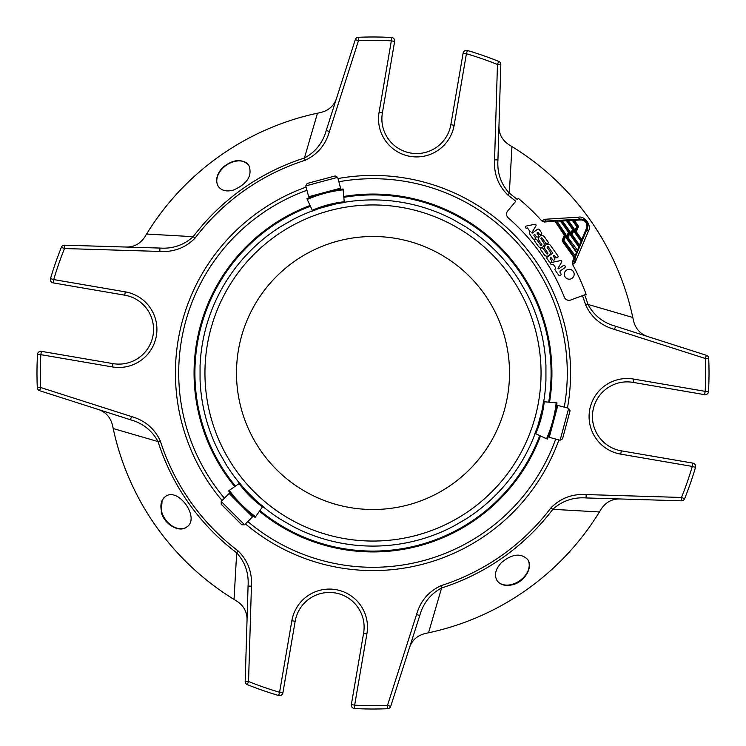 <?xml version="1.0" encoding="UTF-8"?>
<svg xmlns="http://www.w3.org/2000/svg" width="746" height="746" viewBox="0 0 746 746"><rect width="100%" height="100%" fill="white"/><g stroke="black" fill="none" stroke-linecap="round" stroke-linejoin="round"><path stroke-width="1.12" d="M578.215 227.138A1.679 1.679 0 0 0 578.029 225.525L576.658 226.495L577.432 226.812A0.839 0.839 0 0 0 577.348 226.01L573.059 219.939A0.839 0.839 0 0 0 572.322 219.585L572.368 220.424L574.345 220.312L574.299 219.473L580.5 219.119A6.891 6.891 0 0 1 587.251 228.658L581.787 241.695A0.839 0.839 0 0 0 581.693 240.883L575.586 232.248A0.839 0.839 0 0 1 575.502 231.437L577.432 226.812L578.215 227.138L576.276 231.764L575.502 231.437L577.432 226.812M582.551 239.867L581.777 239.541L581.013 241.368L581.787 241.695L580.257 245.35L579.483 245.024L578.71 246.851L579.493 247.178A0.839 0.839 0 0 0 579.4 246.367L571.473 235.158L572.154 234.673L571.38 234.347L573.32 229.721L574.094 230.048A1.679 1.679 0 0 0 573.916 228.435L572.546 229.404L573.32 229.721A0.839 0.839 0 0 0 573.236 228.919L567.128 220.275A0.839 0.839 0 0 0 566.391 219.921L566.438 220.76L568.415 220.648L568.368 219.809L572.322 219.585A0.839 0.839 0 0 1 573.059 219.939M578.029 225.525L574.345 220.312L580.547 219.958A6.052 6.052 0 0 1 586.477 228.332L587.251 228.658L577.954 250.833L568.042 237.582L569.981 232.957L569.207 232.631A0.839 0.839 0 0 0 569.114 231.829L568.433 232.314L569.207 232.631L567.268 237.256A0.839 0.839 0 0 0 567.361 238.067L568.042 237.582L567.268 237.256A0.839 0.839 0 0 0 567.361 238.067L577.19 252.661A0.839 0.839 0 0 0 577.106 251.85L578.71 246.851L570.783 235.643L571.473 235.158A0.839 0.839 0 0 1 571.38 234.347L573.32 229.721M569.981 232.957A1.679 1.679 0 0 0 569.804 231.344L569.114 231.829L561.188 220.611A0.839 0.839 0 0 0 560.46 220.266L560.507 221.105L562.484 220.984L562.437 220.145L580.5 219.119A3.357 2.145 86.7 0 1 578.42 217.198C584.78 215.622 591.988 225.702 588.361 231.26L575.138 262.424L572.62 264.532L572.564 261.529C572.844 262.611 573.366 262.098 574.122 259.981L574.28 259.608M567.268 237.256L566.494 236.93L568.433 232.314L560.507 221.105L555.257 220.956L565.002 234.738A0.839 0.839 0 0 1 565.086 235.549A0.839 0.839 0 0 0 565.002 234.738L564.312 235.223L565.086 235.549L563.155 240.165A0.839 0.839 0 0 0 563.239 240.977L574.802 257.333L576.416 252.335L566.671 238.552L567.361 238.067M544.617 222.01L541.81 220.947L544.636 219.287A3.357 2.07 86.7 0 0 546.594 221.049C544.347 221.068 543.685 221.385 544.617 222.01L555.257 220.956A0.839 0.839 0 0 0 554.52 220.602L546.594 221.049L554.52 220.602A0.839 0.839 0 0 1 555.257 220.956A0.839 0.839 0 0 0 554.52 220.602L564.312 235.223L562.381 239.839L563.155 240.165L565.086 235.549L565.869 235.867L563.929 240.492L563.155 240.165A0.839 0.839 0 0 0 563.239 240.977L574.896 258.144A0.839 0.839 0 0 0 574.802 257.333A0.839 0.839 0 0 1 574.896 258.144L574.122 259.981A3.357 2.07 -157.3 0 0 575.138 262.424M574.914 258.097L575.66 256.316L563.929 240.492L562.559 241.462L574.122 257.818L572.564 261.529M575.614 256.419L577.19 252.661A0.839 0.839 0 0 0 577.106 251.85A0.839 0.839 0 0 1 577.19 252.661L579.493 247.178M581.693 240.883A0.839 0.839 0 0 1 581.787 241.695A0.839 0.839 0 0 0 581.693 240.883M565.869 235.867A1.679 1.679 0 0 0 565.682 234.253L556.497 220.49L566.391 219.921M554.52 220.602L560.46 220.266M547.974 241.825L544.515 236.939A3.273 3.273 0 0 0 539.955 236.156A3.273 3.273 0 0 0 539.172 240.716L541.764 244.38A0.653 0.653 0 0 1 541.605 245.294A0.653 0.653 0 0 1 540.691 245.136L536.961 239.867A1.305 1.305 0 0 0 535.143 239.55A1.305 1.305 0 0 0 534.826 241.378L538.239 246.199A3.273 3.273 0 0 0 542.799 246.982A3.273 3.273 0 0 0 543.582 242.422L541.092 238.897A0.653 0.653 0 0 1 541.251 237.983A0.653 0.653 0 0 1 542.165 238.142L545.83 243.336A1.305 1.305 0 0 0 547.657 243.644A1.305 1.305 0 0 0 547.974 241.825M555.257 220.956L565.002 234.738L565.682 234.253M545.242 249.304A3.273 3.273 0 0 1 546.025 244.744A3.273 3.273 0 0 1 550.595 245.527L557.859 255.813A1.305 1.305 0 0 1 557.551 257.631A1.305 1.305 0 0 1 555.723 257.323L554.595 255.729A0.653 0.653 0 0 0 553.691 255.57A0.653 0.653 0 0 0 553.532 256.484L554.651 258.079A1.305 1.305 0 0 1 554.343 259.906A1.305 1.305 0 0 1 552.516 259.589L551.387 257.995A0.653 0.653 0 0 0 550.483 257.846A0.653 0.653 0 0 0 550.324 258.759L551.443 260.345A1.305 1.305 0 0 1 551.135 262.172A1.305 1.305 0 0 1 549.308 261.855L547.116 258.75A1.305 1.305 0 0 1 547.424 256.932L552.767 253.146L548.282 246.795A0.653 0.653 0 0 0 547.377 246.646A0.653 0.653 0 0 0 547.219 247.551L549.662 251.01A3.273 3.273 0 0 1 548.879 255.58A3.273 3.273 0 0 1 544.319 254.796L540.85 249.901A1.315 1.315 0 0 1 541.167 248.073A1.315 1.315 0 0 1 542.995 248.39L546.771 253.733A0.653 0.653 0 0 0 547.685 253.882A0.653 0.653 0 0 0 547.844 252.978L545.242 249.304M525.445 227.642A1.044 1.044 0 0 1 525.846 226.141L534.779 224.266A1.11 1.11 0 0 1 535.926 225.945L531.851 232.64L532.187 233.106L537.512 229.33A1.324 1.324 0 0 1 539.367 229.647L541.549 232.743A1.305 1.305 0 0 1 541.232 234.57A1.305 1.305 0 0 1 539.414 234.253L538.286 232.659A0.653 0.653 0 0 0 537.372 232.51A0.653 0.653 0 0 0 537.213 233.423L538.342 235.009A1.305 1.305 0 0 1 538.034 236.836A1.305 1.305 0 0 1 536.206 236.519L535.078 234.934A0.653 0.653 0 0 0 534.164 234.776A0.653 0.653 0 0 0 534.005 235.689L535.134 237.275A1.305 1.305 0 0 1 534.826 239.102A1.305 1.305 0 0 1 532.998 238.785L529.567 233.936A1.324 1.324 0 0 1 529.511 232.482L530.07 231.558L527.506 227.931L526.228 228.201A1.044 1.044 0 0 1 525.445 227.642M551.518 262.471L560.535 260.587A1.11 1.11 0 0 1 561.607 262.275L558.111 268.028A0.522 0.522 0 0 0 558.866 268.737L563.221 265.651A1.305 1.305 0 0 1 565.039 265.968A1.305 1.305 0 0 1 564.731 267.795L560.591 270.714A1.483 1.483 0 0 0 560.237 272.784L560.871 273.67A1.315 1.315 0 0 1 560.47 275.451A1.315 1.315 0 0 1 558.679 275.115L555.024 269.949A1.044 1.044 0 0 1 555.108 268.933L555.751 267.879L553.196 264.261L551.919 264.532A1.044 1.044 0 0 1 551.518 262.471M572.089 278.277A4.924 4.924 0 0 1 564.34 274.705A4.924 4.924 0 0 1 571.305 269.772A4.924 4.924 0 0 1 572.089 278.277M575.66 256.316L577.19 252.661M574.905 258.107A3.357 2.079 -157.3 0 0 575.931 260.55M575.567 256.54A3.357 2.079 -157.3 0 0 576.593 259.002M587.251 228.658A3.357 2.145 -157.3 0 0 588.361 231.26M544.636 219.287L578.42 217.198M704.588 394.653L633.046 382.381L633.615 379.071L705.157 391.342L704.588 394.653A3.357 3.357 0 0 0 708.504 391.529L705.157 391.342A332.66 332.66 0 0 0 705.343 358.49L708.7 358.341A3.357 3.357 0 0 0 706.369 355.292L705.343 358.49L614.518 329.443L615.534 326.235L706.369 355.292M440.867 585.713L441.585 587.979L428.54 632.794L425.36 633.457C417.294 635.499 412.006 640.227 409.489 647.649L419.765 615.534L416.557 614.518C420.371 601.155 428.465 591.55 440.867 585.713A223.278 223.278 0 0 0 550.93 507.886C560.516 498.179 572.266 493.74 586.179 494.57L681.499 497.461L681.396 500.818A3.357 3.357 0 0 0 684.614 498.72L681.499 497.461A332.66 332.66 0 0 0 692.269 466.418L695.496 467.369A3.357 3.357 0 0 0 692.838 463.107L692.269 466.418L620.728 454.146L621.297 450.836L692.838 463.107M681.396 500.818L586.076 497.936C573.273 497.06 562.186 500.855 552.823 509.322L599.42 511.961A265.669 265.669 0 0 0 601.108 509.182A265.669 265.669 0 0 1 599.42 511.961L601.108 509.182C605.724 502.263 611.944 498.85 619.777 498.953M501.713 562.372C495.409 569.002 493.908 575.157 497.2 580.845C500.51 585.032 505.62 586.337 512.539 584.752C524.83 581.955 533.483 566.755 527.562 559.379C520.736 552.879 512.12 553.877 501.713 562.372M599.42 511.961A265.669 265.669 0 0 1 425.36 633.457A265.669 265.669 0 0 0 428.54 632.794M550.93 507.886L552.823 509.322A225.656 225.656 0 0 1 441.585 587.979C430.47 593.993 423.196 603.178 419.765 615.534L390.708 706.369L387.51 705.343L387.659 708.7A3.357 3.357 0 0 0 390.708 706.369M160.287 440.867L158.021 441.585L113.206 428.54L112.543 425.36C110.501 417.294 105.773 412.006 98.351 409.489L130.466 419.765L131.482 416.557C144.845 420.371 154.45 428.465 160.287 440.867A223.278 223.278 0 0 0 238.114 550.93C247.821 560.516 252.26 572.266 251.43 586.179L248.539 681.499L245.182 681.396A3.357 3.357 0 0 0 247.28 684.614L248.539 681.499A332.66 332.66 0 0 0 279.582 692.269L278.631 695.496A3.357 3.357 0 0 0 282.893 692.838L279.582 692.269L291.854 620.728L295.164 621.297L282.893 692.838M234.039 599.42A265.669 265.669 0 0 0 236.818 601.108A265.669 265.669 0 0 1 234.039 599.42L236.818 601.108C243.737 605.724 247.15 611.944 247.047 619.777L248.064 586.076C248.94 573.273 245.145 562.186 236.678 552.823L234.039 599.42A265.669 265.669 0 0 1 112.543 425.36A265.669 265.669 0 0 0 113.206 428.54M162.143 500.165L161.248 512.073C164.017 524.326 179.245 533.036 186.612 527.096C200.833 518.479 178.052 486.205 165.164 496.705L162.143 500.165M238.114 550.93L236.678 552.823A225.656 225.656 0 0 1 158.021 441.585C152.007 430.47 142.822 423.196 130.466 419.765L39.631 390.708L40.657 387.51L37.3 387.659A3.357 3.357 0 0 0 39.631 390.708M305.133 160.287L304.415 158.021L317.46 113.206L320.64 112.543C328.706 110.501 333.994 105.773 336.511 98.351L326.235 130.466L329.443 131.482C325.629 144.845 317.535 154.45 305.133 160.287A223.278 223.278 0 0 0 195.07 238.114C185.484 247.821 173.734 252.26 159.821 251.43L64.501 248.539L64.604 245.182A3.357 3.357 0 0 0 61.386 247.28L64.501 248.539A332.66 332.66 0 0 0 53.731 279.582L50.504 278.631A3.357 3.357 0 0 0 53.162 282.893L53.731 279.582L125.272 291.854L124.703 295.164L53.162 282.893M146.58 234.039A265.669 265.669 0 0 0 144.892 236.818A265.669 265.669 0 0 1 146.58 234.039L144.892 236.818C140.276 243.737 134.056 247.15 126.223 247.047L159.924 248.064C172.727 248.94 183.814 245.145 193.177 236.678L146.58 234.039A265.669 265.669 0 0 1 320.64 112.543A265.669 265.669 0 0 0 317.46 113.206M222.681 167.486C216.461 174.396 215.053 180.774 218.438 186.621C221.711 190.752 226.719 191.899 233.461 190.071C247.513 183.824 252.633 175.515 248.8 165.155C241.844 158.404 233.134 159.178 222.681 167.486M195.07 238.114L193.177 236.678A225.656 225.656 0 0 1 304.415 158.021C315.53 152.007 322.804 142.822 326.235 130.466L355.292 39.631L358.49 40.657L358.341 37.3A3.357 3.357 0 0 0 355.292 39.631M614.518 329.443C601.155 325.629 591.55 317.535 585.713 305.133A223.278 223.278 0 0 0 582.458 295.668L570.671 300.023A4.961 4.961 0 0 1 564.34 297.188A205.812 205.812 0 0 0 508.25 217.869A4.961 4.961 0 0 1 507.7 210.959L515.728 201.299A223.278 223.278 0 0 0 507.886 195.07C498.179 185.484 493.74 173.734 494.57 159.821L497.461 64.501L500.818 64.604A3.357 3.357 0 0 0 498.72 61.386L497.461 64.501A332.66 332.66 0 0 0 466.418 53.731L467.369 50.504A3.357 3.357 0 0 0 463.107 53.162L466.418 53.731L454.146 125.272L450.836 124.703L463.107 53.162M511.961 146.58A265.669 265.669 0 0 0 509.182 144.892A265.669 265.669 0 0 1 511.961 146.58L509.182 144.892C502.263 140.276 498.85 134.056 498.953 126.223L497.936 159.924C497.06 172.727 500.855 183.814 509.322 193.177L511.961 146.58A265.669 265.669 0 0 1 632.794 317.46L633.457 320.64C635.499 328.706 640.227 333.994 647.649 336.511L615.534 326.235C603.178 322.804 593.993 315.53 587.979 304.415L632.794 317.46A265.669 265.669 0 0 1 633.457 320.64A265.669 265.669 0 0 0 632.794 317.46M541.81 220.947A227.194 227.194 0 0 0 518.228 198.287L517.248 199.471A225.656 225.656 0 0 0 509.322 193.177L507.886 195.07M582.458 295.668L586.132 294.316A227.194 227.194 0 0 0 572.62 264.532M500.818 64.604L497.936 159.924L494.57 159.821M394.653 41.412L382.381 112.954L379.071 112.385L391.342 40.843L394.653 41.412A3.357 3.357 0 0 0 391.529 37.496L391.342 40.843A332.66 332.66 0 0 0 358.49 40.657L329.443 131.482M64.604 245.182L159.924 248.064L159.821 251.43M41.412 351.347L112.954 363.619L112.385 366.929L40.843 354.658L41.412 351.347A3.357 3.357 0 0 0 37.496 354.471L40.843 354.658A332.66 332.66 0 0 0 40.657 387.51L131.482 416.557M245.182 681.396L248.064 586.076L251.43 586.179M291.854 620.728A38.083 38.083 0 0 1 335.831 589.629A38.083 38.083 0 0 1 366.929 633.615L354.658 705.157L351.347 704.588A3.357 3.357 0 0 0 354.471 708.504L354.658 705.157A332.66 332.66 0 0 0 387.51 705.343L416.557 614.518M708.504 391.529A336.017 336.017 0 0 0 708.7 358.341A336.017 336.017 0 0 1 708.504 391.529M684.614 498.72A336.017 336.017 0 0 0 695.496 467.369A336.017 336.017 0 0 1 684.614 498.72M586.179 494.57L586.076 497.936M354.471 708.504A336.017 336.017 0 0 0 387.659 708.7A336.017 336.017 0 0 1 354.471 708.504M247.28 684.614A336.017 336.017 0 0 0 278.631 695.496A336.017 336.017 0 0 1 247.28 684.614M37.496 354.471A336.017 336.017 0 0 0 37.3 387.659A336.017 336.017 0 0 1 37.496 354.471M61.386 247.28A336.017 336.017 0 0 0 50.504 278.631A336.017 336.017 0 0 1 61.386 247.28M391.529 37.496A336.017 336.017 0 0 0 358.341 37.3A336.017 336.017 0 0 1 391.529 37.496M498.72 61.386A336.017 336.017 0 0 0 467.369 50.504A336.017 336.017 0 0 1 498.72 61.386M585.713 305.133L587.979 304.415A225.656 225.656 0 0 0 584.687 294.847M124.703 295.164A34.726 34.726 0 0 1 153.051 335.262A34.726 34.726 0 0 1 112.954 363.619L111.341 363.339M549.522 402.243A178.928 178.928 0 0 0 343.757 196.478M310.056 205.504A178.928 178.928 0 0 0 234.748 486.588M259.412 511.252A178.928 178.928 0 0 0 540.496 435.944M564.265 407.148A194.286 194.286 0 0 0 338.852 181.735M306.942 190.286A194.286 194.286 0 0 0 224.434 498.207M247.793 521.566A194.286 194.286 0 0 0 555.714 439.058M351.347 704.588L363.619 633.046A34.726 34.726 0 0 0 335.262 592.949A34.726 34.726 0 0 0 295.164 621.297M633.046 382.381A34.726 34.726 0 0 0 592.949 410.738A34.726 34.726 0 0 0 621.297 450.836M382.381 112.954A34.726 34.726 0 0 0 410.738 153.051A34.726 34.726 0 0 0 450.836 124.703A34.726 34.726 0 0 1 429.22 151.186L428.465 151.466M351.45 600.343L352.065 600.875A34.726 34.726 0 0 1 363.619 633.046L366.929 633.615M394.55 145.656L393.935 145.125M151.466 317.535L151.186 316.78M317.535 594.534L316.78 594.814M560.115 440.243L562.54 438.834L570.065 410.757L568.666 408.323L557.812 405.423L549.261 437.333L560.115 440.243L568.666 408.323M337.677 177.334L335.243 175.935L307.165 183.46L305.757 185.885L308.667 196.739L340.577 188.188L337.677 177.334L305.757 185.885M221.208 501.424L221.208 504.231L241.769 524.792L244.576 524.792L252.521 516.847L229.153 493.479L221.208 501.424L244.576 524.792M555.733 411.587L556.32 410.999M315.054 195.452L314.252 195.238M248.213 511.961L248.427 512.754M373 236.491A136.509 136.509 0 0 1 491.222 441.25A136.509 136.509 0 0 1 254.778 441.25A136.509 136.509 0 0 1 373 236.491M318.122 208.852L318.365 208.768A173.091 173.091 0 0 1 321.218 207.845L335.271 204.078A173.091 173.091 0 0 1 338.199 203.444L335.271 204.078A173.091 173.091 0 0 1 338.199 203.444L338.451 203.406M537.232 427.635L538.155 424.782A173.091 173.091 0 0 1 537.232 427.635L537.232 427.635A173.091 173.091 0 0 0 538.155 424.782L541.922 410.729A173.091 173.091 0 0 0 542.556 407.801A173.091 173.091 0 0 1 542.482 408.146L542.482 408.146A173.091 173.091 0 0 0 542.556 407.801A173.091 173.091 0 0 1 541.922 410.729M243.56 487.912L245.574 490.141A173.091 173.091 0 0 1 243.56 487.912C241.648 485.553 241.648 485.553 243.56 487.912L243.56 487.912A173.091 173.091 0 0 0 245.574 490.141L255.859 500.426A173.091 173.091 0 0 0 258.088 502.44C260.447 504.352 260.447 504.352 258.088 502.44L258.088 502.44A173.091 173.091 0 0 1 257.818 502.198A173.091 173.091 0 0 0 258.088 502.44A173.091 173.091 0 0 1 255.859 500.426M465.765 519.132A173.091 173.091 0 0 0 535.18 433.463A173.091 173.091 0 0 1 465.765 519.132A173.091 173.091 0 0 0 535.18 433.463A173.091 173.091 0 0 1 465.765 519.132C471.677 515.262 471.677 515.262 465.765 519.132C471.677 515.262 471.677 515.262 465.765 519.132L453.167 526.406A173.091 173.091 0 0 1 292.833 526.406C299.137 529.595 299.137 529.595 292.833 526.406C299.137 529.595 299.137 529.595 292.833 526.406L280.235 519.132A173.091 173.091 0 0 1 262.779 506.45A173.091 173.091 0 0 0 280.235 519.132A173.091 173.091 0 0 1 262.779 506.45M453.167 219.594A173.091 173.091 0 0 0 344.27 202.315A173.091 173.091 0 0 1 453.167 219.594A173.091 173.091 0 0 0 344.27 202.315A173.091 173.091 0 0 1 453.167 219.594C446.863 216.405 446.863 216.405 453.167 219.594C446.863 216.405 446.863 216.405 453.167 219.594L465.765 226.868A173.091 173.091 0 0 1 519.132 280.235L526.406 292.833A173.091 173.091 0 0 1 545.932 365.726C545.55 358.677 545.55 358.677 545.932 365.726C545.55 358.677 545.55 358.677 545.932 365.726L545.932 380.274A173.091 173.091 0 0 1 543.685 401.73A173.091 173.091 0 0 0 545.932 380.274A173.091 173.091 0 0 1 543.685 401.73A173.091 173.091 0 0 0 545.932 380.274M226.868 465.765A173.091 173.091 0 0 0 239.55 483.222A173.091 173.091 0 0 1 226.868 465.765A173.091 173.091 0 0 0 239.55 483.222A173.091 173.091 0 0 1 226.868 465.765C230.738 471.686 230.738 471.686 226.868 465.765L219.594 453.167C216.405 446.863 216.405 446.863 219.594 453.167A173.091 173.091 0 0 1 200.068 380.274C200.45 387.323 200.45 387.323 200.068 380.274C200.45 387.323 200.45 387.323 200.068 380.274L200.068 365.726A173.091 173.091 0 0 1 280.235 226.868C274.323 230.738 274.323 230.738 280.235 226.868C274.323 230.738 274.323 230.738 280.235 226.868L292.833 219.594A173.091 173.091 0 0 1 312.537 210.82A173.091 173.091 0 0 0 292.833 219.594A173.091 173.091 0 0 1 312.537 210.82A173.091 173.091 0 0 0 292.833 219.594M547.294 439.105A122.736 122.736 0 0 0 556.992 402.896L543.405 401.702L543.219 403.288L543.405 401.702A109.093 109.093 0 0 1 534.929 433.342L547.294 439.105A122.736 122.736 0 0 0 556.992 402.896M543.004 404.873L542.892 405.656M542.771 406.43L542.65 407.195M536.458 429.668L536.169 430.405M535.563 431.878L534.985 433.221M542.911 405.535L543.004 404.864M342.712 202.781L344.298 202.595L343.104 189.008A122.736 122.736 0 0 0 306.895 198.706L312.658 211.071L313.534 210.689M344.167 202.604L344.298 202.595A109.093 109.093 0 0 0 312.658 211.071L313.432 210.736M315.595 209.831L316.332 209.542L315.595 209.831M317.059 209.253L317.787 208.983L317.059 209.253M338.815 203.35L339.57 203.22M340.353 203.108L341.136 202.996M240.734 484.34L239.774 483.063L228.602 490.887A122.736 122.736 0 0 0 255.113 517.398L262.937 506.226L262.172 505.657M239.774 483.063A109.093 109.093 0 0 0 262.937 506.226L262.256 505.723M243.168 487.436L242.683 486.84L243.168 487.436M242.189 486.224L241.704 485.599M259.776 503.811L260.401 504.296L259.776 503.802M259.16 503.317L258.564 502.832L259.16 503.317M200.068 365.726A173.091 173.091 0 0 1 280.235 226.868A173.091 173.091 0 0 0 200.068 365.726A173.091 173.091 0 0 1 280.235 226.868M465.765 226.868A173.091 173.091 0 0 1 519.132 280.235A173.091 173.091 0 0 0 465.765 226.868A173.091 173.091 0 0 1 519.132 280.235M526.406 292.833A173.091 173.091 0 0 1 545.932 365.726A173.091 173.091 0 0 0 526.406 292.833A173.091 173.091 0 0 1 545.932 365.726M453.167 526.406A173.091 173.091 0 0 1 292.833 526.406A173.091 173.091 0 0 0 453.167 526.406A173.091 173.091 0 0 1 292.833 526.406M219.594 453.167A173.091 173.091 0 0 1 200.068 380.274A173.091 173.091 0 0 0 219.594 453.167A173.091 173.091 0 0 1 200.068 380.274M248.614 164.894A18.603 13.158 -35.3 0 0 226.29 165.248A18.603 13.158 -35.3 0 0 218.14 186.164M165.239 496.659A18.603 13.158 -125.3 0 0 161.677 511.765A18.603 13.158 -125.3 0 0 186.006 527.478M497.414 581.143A18.603 13.158 144.7 0 0 512.241 584.332A18.603 13.158 144.7 0 0 527.86 559.826M571.473 235.158A0.839 0.839 0 0 1 571.38 234.347L570.606 234.02L572.546 229.404L566.438 220.76L562.484 220.984L569.804 231.344M574.094 230.048L572.154 234.673L579.483 245.024L581.013 241.368L574.905 232.733L575.586 232.248A0.839 0.839 0 0 1 575.502 231.437L574.728 231.111L576.658 226.495L572.368 220.424L568.415 220.648L573.916 228.435M575.586 232.248L576.276 231.764L581.777 239.541L586.477 228.332M574.905 232.733A1.679 1.679 0 0 1 574.728 231.111M570.783 235.643A1.679 1.679 0 0 1 570.606 234.02M566.494 236.93A1.679 1.679 0 0 0 566.671 238.552M565.086 235.549A0.839 0.839 0 0 0 565.002 234.738M580.547 219.958L580.5 219.119M562.381 239.839A1.679 1.679 0 0 0 562.559 241.462M567.454 407.997A197.578 197.578 0 0 0 338.003 178.546M306.084 187.097A197.578 197.578 0 0 0 222.094 500.538M245.462 523.906A197.578 197.578 0 0 0 558.903 439.916M379.071 112.385A38.083 38.083 0 0 0 410.169 156.371A38.083 38.083 0 0 0 454.146 125.272M112.385 366.929A38.083 38.083 0 0 0 156.371 335.831A38.083 38.083 0 0 0 125.272 291.854M633.615 379.071A38.083 38.083 0 0 0 589.629 410.169A38.083 38.083 0 0 0 620.728 454.146M548.683 402.169A178.089 178.089 0 0 0 343.831 197.317M310.42 206.269A178.089 178.089 0 0 0 235.438 486.103M259.897 510.562A178.089 178.089 0 0 0 539.731 435.58M204.945 373A168.055 168.055 0 0 1 457.028 227.465A168.055 168.055 0 0 1 457.028 518.535A168.055 168.055 0 0 1 204.945 373M318.365 208.768A173.091 173.091 0 0 1 321.218 207.845M546.529 438.751A121.896 121.896 0 0 0 556.162 402.821M535.693 433.696A109.932 109.932 0 0 0 544.244 401.777M343.179 189.838A121.896 121.896 0 0 0 307.249 199.471M344.223 201.756A109.932 109.932 0 0 0 312.304 210.307M229.292 490.402A121.896 121.896 0 0 0 255.598 516.708M239.084 483.548A109.932 109.932 0 0 0 262.452 506.916M582.915 219.408L583.633 219.669M587.764 225.497L587.783 226.225M550.548 430.946L550.762 431.748M334.413 190.267L335.001 189.68M234.039 497.787L233.246 497.573"/></g></svg>
